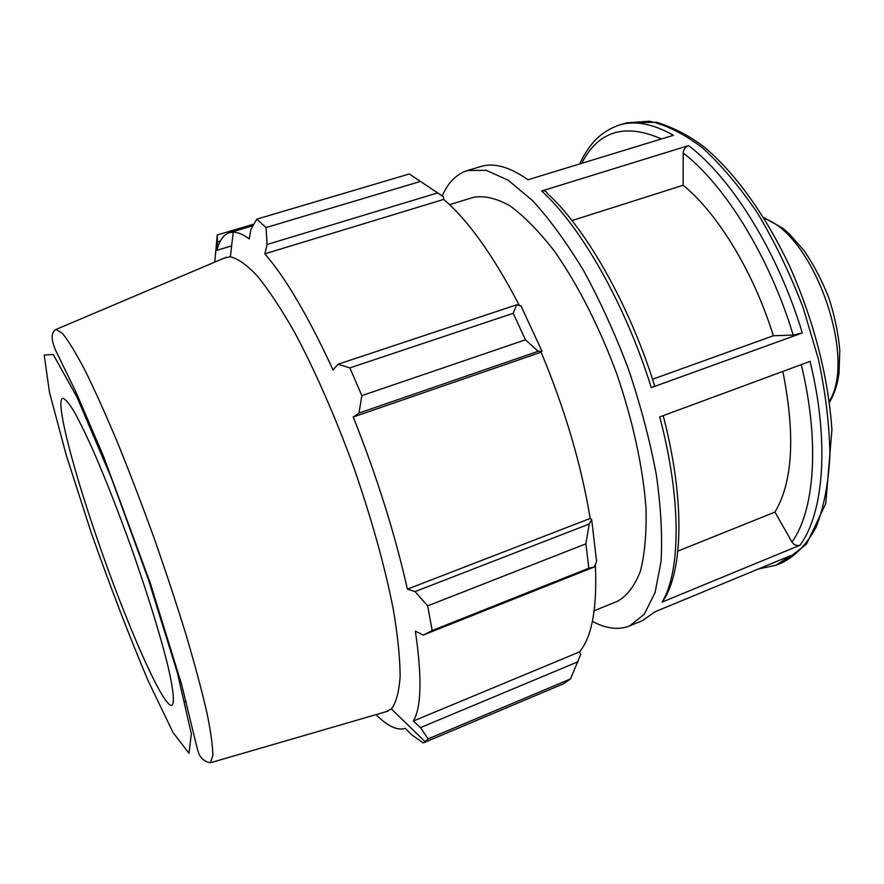 <?xml version="1.0" encoding="UTF-8"?>
<svg xmlns="http://www.w3.org/2000/svg" width="884" height="884" viewBox="0 0 884 884"><rect width="100%" height="100%" fill="white"/><g stroke="black" fill="none" stroke-linecap="round" stroke-linejoin="round"><path stroke-width="1.33" d="M592.39 621.364C606.092 628.734 618.469 630.27 629.507 625.982L644.237 614.292L655.044 592.689L661.055 561.428C662.514 536.08 660.923 507.096 656.282 474.454C649.851 440.387 640.646 405.458 628.668 369.7C615.352 334.406 600.413 301.532 583.86 271.057C566.832 242.835 549.737 219.365 532.599 200.646L508.178 180.214L486.145 170.303L467.349 170.557C456.509 174.049 448.122 182.524 442.199 195.994M467.349 170.557L480.841 166.512C493.968 162.479 509.681 166.888 527.969 179.75L673.42 135.307C652.978 123.694 634.911 120.29 619.231 125.075C606.557 129.484 596.479 137.064 588.998 147.816C583.109 156.335 582.744 157.849 579.716 163.938M652.547 379.269L773.356 335.754C753.61 272.018 717.565 213.155 683.144 185.253L683.188 152.987C683.52 149.429 685.31 146.965 688.57 145.606L541.638 190.999C544.4 190.336 546.301 191.154 547.373 193.463M547.373 193.452C585.915 228.591 629.309 304.439 654.536 385.457C655.342 385.778 654.27 386.496 651.276 387.623L802.285 332.959L793.202 335.08L773.356 335.754M800.02 545.207C823.844 513.118 829.733 441.746 810.053 361.379L659.729 416.916C681.63 499.648 680.757 571.418 662.094 602.092L800.02 545.207C796.771 546.146 794.086 545.085 791.965 542.025L774.948 512.068C792.837 482.123 795.478 435.237 782.848 371.424M619.231 125.075L626.789 122.821L649.397 121.23C666.094 124.81 683.796 133.694 702.504 147.882C721.432 165.131 739.875 187.043 757.842 213.63C775.047 242.459 790.13 273.775 803.092 307.588L818.341 358.871C825.612 393.037 829.468 425.138 829.932 455.149C828.452 483.183 823.932 506.996 816.396 526.599C807.368 543.406 796.318 555.274 783.246 562.202L775.953 565.23L791.058 555.461L654.967 611.805L642.524 620.579L629.507 625.982M663.199 415.635C684.227 496.145 683.387 565.174 665.298 597.374L662.094 602.092M683.144 185.253L571.992 220.569M677.829 551.13L774.948 512.068M594.17 610.778L617.529 601.242C626.966 595.982 634.557 586.092 640.292 571.594C644.734 554.456 646.635 533.339 646.005 508.223C643.11 468.233 632.988 421.226 616.778 373.932C599.44 327.025 577.595 284.206 554.555 251.387C539.174 231.52 524.345 216.359 510.079 205.895C496.465 198.281 484.333 195.408 473.691 197.298L449.569 204.668M595.352 564.478C597.297 607.916 591.993 637.066 579.44 651.928L580.678 654.491L570.478 678.956L563.506 683.785L423.215 742.947L411.988 735.024L405.336 728.383C397.446 730.825 387.678 726.239 376.043 714.626M420.43 181.441L266.04 227.564L256.824 219.155L409.325 173.96L443.392 196.745L443.702 199.419C468.144 220.227 493.382 255.598 519.394 305.532M542.002 351.235L520.996 305.941L516.665 304.814L513.206 313.301L525.45 339.81L538.19 351.291L542.002 351.235L541.107 352.175C564.92 409.204 581.285 464.63 590.192 518.455L591.683 519.604L589.219 524.035L585.904 543.826L588.832 568.202L594.291 566.976L596.589 561.539L591.683 519.604M578.18 661.674L420.486 727.609L413.369 721.024C421.458 707.277 422.121 677.332 415.369 631.165L423.193 635.088L594.291 566.976M588.832 568.202L432.188 630.535L423.193 635.088M541.107 352.175L353.246 417.016L359.003 413.06L538.19 351.291M525.45 339.81L361.832 395.634L359.003 413.06M443.702 199.419L264.824 253.83L267.112 244.481L437.414 192.988M266.04 227.564L267.112 244.481M231.63 245.907L216.912 250.338L217.453 241.962L220.326 241.111M253.918 224.105L217.265 234.989L217.453 241.962M385.534 711.863L391.358 708.935C396.131 702.78 399.06 691.951 400.143 676.437C400.043 658.26 397.767 635.983 393.336 609.595C384.883 566.511 371.711 519.162 353.821 467.559C335.544 417.27 314.881 370.252 294.681 332.517C281.432 309.267 269.112 290.56 257.708 276.405C247.067 265.078 237.951 258.537 230.359 256.78L223.995 258.183M423.215 742.947L428.165 738.902L570.478 678.956M420.486 727.609L428.165 738.902M432.188 630.535L427.657 605.871L585.904 543.826M589.219 524.035L415.049 591.595L427.657 605.871M415.049 591.595L407.38 589.153C395.071 534.223 377.026 476.841 353.246 417.016M361.832 395.634L349.876 367.91L513.206 313.301M516.665 304.814L338.042 364.241L349.876 367.91M338.042 364.241L333.069 369.91C308.096 316.052 285.355 277.366 264.824 253.83M230.359 256.78L233.243 232.172C237.796 232.183 243.122 234.426 249.211 238.901L250.912 229.287L256.824 219.155M233.243 232.172L229.475 232.691C223.575 234.614 219.387 240.492 216.912 250.338M217.265 234.989L214.812 261.344M590.192 518.455L407.38 589.153M579.44 651.928L413.369 721.024M96.234 535.969C125.252 621.408 164.192 710.592 172.159 705.156C174.546 702.493 173.408 690.603 168.745 669.497C161.639 639.497 147.75 594.147 131.02 546.887C118.025 510.808 105.505 478.918 93.472 451.205C85.991 434.574 79.472 421.248 73.891 411.215C68.985 403.281 65.305 398.949 62.874 398.242C54.952 398.982 71.659 464.564 96.234 535.969M764.207 218.503C813.379 234.437 857.303 357.788 829.258 401.214M802.285 332.959C778.053 252.382 731.709 178.126 688.57 145.606M541.638 190.999C580.777 226.304 625.43 304.405 651.276 387.623M581.716 163.319C598.28 130.976 624.855 122.854 661.464 138.965M683.188 152.987C724.891 184.944 769.61 256.99 793.202 335.08M801.269 364.617C820.043 442.055 814.606 510.72 791.965 542.025M56.09 329.434C50.863 332.384 50.841 339.611 56.024 351.114L76.311 392.827L103.616 456.564L150.169 582.755L181.552 684.194L196.778 746.593C198.16 751.776 199.441 760.704 210.381 762.77L212.823 755.654C212.812 746.328 210.856 732.074 206.955 712.913C201.917 691.045 195.066 665.376 186.391 635.894C176.8 604.789 166.104 572.357 154.28 538.61C142.114 504.985 129.904 473.095 117.683 442.928C105.771 414.596 94.864 390.374 84.952 370.241C75.847 352.926 68.355 340.649 62.477 333.412L56.09 329.434L226.415 257.167M90.809 531.472L66.245 455.105L49.493 392.374L44.2 355.092L53.184 354.462L76.886 396.96L111.395 478.089L148.225 579.031L177.22 672.216L191.342 733.864L189.01 753.256L173.087 732.582L148.302 681.155C129.031 635.53 109.859 585.628 90.809 531.472M763.555 217.453L782.616 228.105L789.014 233.586L804.009 250.57C813.711 264.714 821.998 280.504 828.872 297.941C834.64 315.765 838.286 333.246 839.8 350.384L839.038 373.214L837.535 381.777C835.479 390.087 832.772 396.971 829.424 402.441M758.207 569.064L775.953 565.23M626.789 122.821L656.624 122.224C675.089 128.202 691.454 136.887 705.719 148.302C736.173 174.281 766.737 216.867 790.683 268.504C814.319 322.704 828.076 376.407 831.932 429.613L825.755 503.582L806.517 544.08L783.246 562.202M391.358 708.935L425.182 741.72M210.381 762.77L388.065 711.134M252.99 225.696L229.475 232.691M184.878 701.631L186.104 701.288M74.963 392.938L76.123 392.43"/></g></svg>
